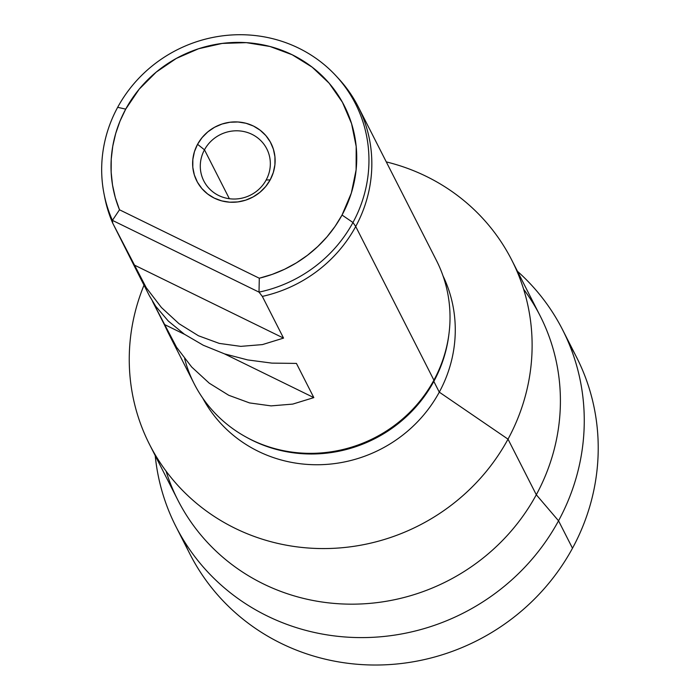 <?xml version="1.0" encoding="UTF-8"?>
<svg xmlns="http://www.w3.org/2000/svg" width="700" height="700" viewBox="0 0 700 700"><rect width="100%" height="100%" fill="white"/><g stroke="black" fill="none" stroke-linecap="round" stroke-linejoin="round"><path stroke-width="1.05" d="M104.011 193.769L104.755 197.54A135.914 129.999 -27 0 0 112.718 223.16L112.429 220.369A134.829 128.966 153 0 1 104.011 193.769A134.829 128.966 153 0 1 117.661 107.319A134.829 128.966 153 0 1 335.939 75.757A134.829 128.966 153 0 1 352.966 222.504L355.714 226.502A135.914 129.999 -27 0 0 338.546 78.575L335.939 75.757M137.839 273.053L149.433 295.829L155.68 306.241L168.306 321.055L184.327 334.18L203.271 345.24L224.604 353.902L247.686 359.922L271.863 363.116L296.424 363.414L313.828 397.618L292.714 404.101L271.075 405.886L249.541 402.92L228.743 395.281L209.265 383.197L191.695 367.027L176.531 347.226L168.123 332.57L194.171 383.749A135.914 129.999 -27 0 0 312.524 453.338A135.914 129.999 -27 0 0 433.904 380.17L355.714 226.502A135.914 129.999 153 0 1 262.325 296.398L283.544 338.109L133.936 264.863L283.544 338.109L262.43 344.592L240.791 346.369L219.258 343.402L198.459 335.764L178.981 323.68L161.411 307.51L146.248 287.709L112.718 223.16L112.429 220.369L119.499 209.781A123.953 118.562 153 0 1 125.711 109.13L117.661 107.319A134.829 128.966 -27 0 0 112.429 220.369L119.499 209.781L259.289 278.224L272.16 274.4L284.585 269.264L296.406 262.859L307.493 255.273L317.713 246.584L326.953 236.906L335.09 226.354L342.037 215.04L352.966 222.504A134.829 128.966 -27 0 0 298.707 48.151A134.829 128.966 -27 0 0 117.661 107.319L125.711 109.13A123.953 118.562 153 0 1 292.154 54.74A123.953 118.562 153 0 1 342.037 215.04L351.33 193.077L356.108 169.925L356.186 146.475L351.566 123.629L342.422 102.252L329.114 83.178L312.139 67.139L292.154 54.74L269.938 46.471L246.33 42.648L222.241 43.417L198.607 48.738L176.321 58.424L156.249 72.082L139.16 89.206L125.711 109.13L120.032 121.074L115.701 133.49L112.753 146.248L111.23 159.189L111.151 172.165L112.516 185.028L115.308 197.61L119.499 209.781L259.289 278.224L259.017 292.127A134.829 128.966 -27 0 0 352.966 222.504L342.037 215.04A123.953 118.562 153 0 1 259.289 278.224L259.017 292.127L112.429 220.369L259.017 292.127L262.325 296.398L283.544 338.109L262.43 344.592L240.791 346.369L219.258 343.402L198.459 335.764L178.981 323.68L161.411 307.51L146.248 287.709L137.839 273.053L112.718 223.16A135.914 129.999 153 0 1 104.396 195.65M266.149 180.005A35.341 33.801 -27 0 0 251.93 134.312A35.341 33.801 -27 0 0 204.479 149.817L197.558 144.305A41.615 39.804 153 0 1 253.444 126.044A41.615 39.804 153 0 1 270.191 179.865L266.149 180.005A35.341 33.801 153 0 1 234.588 199.028A35.341 33.801 153 0 1 203.814 180.941A35.341 33.801 153 0 1 204.479 149.817A35.341 33.801 153 0 1 236.04 130.795A35.341 33.801 153 0 1 266.805 148.881A35.341 33.801 153 0 1 266.149 180.005L270.191 179.865A41.615 39.804 153 0 1 214.305 198.126A41.615 39.804 153 0 1 197.558 144.305L204.479 149.817L229.364 198.721L204.479 149.817A35.341 33.801 -27 0 0 218.697 195.51A35.341 33.801 -27 0 0 266.149 180.005M149.275 295.523L155.68 306.241L168.306 321.055L184.327 334.18L203.271 345.24L224.604 353.902L247.686 359.922L271.863 363.116L296.424 363.414L313.828 397.618L224.359 353.815L313.828 397.618L292.714 404.101L271.075 405.886L249.541 402.92L228.743 395.281L209.265 383.197L191.695 367.027L176.531 347.226L152.521 301.385L164.22 324.38L184.52 334.32L164.22 324.38L168.123 332.57M175.919 526.514A216.921 207.489 153 0 1 155.216 455.621A216.921 207.489 -27 0 0 326.681 634.812A216.921 207.489 -27 0 0 558.539 520.8A216.921 207.489 153 0 1 364.814 637.577A216.921 207.489 153 0 1 175.919 526.514L189.875 553.936A216.921 207.489 -27 0 0 378.77 665A216.921 207.489 -27 0 0 572.495 548.231A216.921 207.489 153 0 1 370.799 664.974A216.921 207.489 153 0 1 183.426 539.954M246.068 437.045L247.476 437.824A134.829 128.966 -27 0 0 433.816 381.404L433.904 380.17A135.914 129.999 153 0 1 246.068 437.045A135.914 129.999 153 0 1 184.643 358.662M149.564 444.5L177.852 500.097A203.219 194.381 -27 0 0 354.812 604.144A203.219 194.381 -27 0 0 536.305 494.751L508.016 439.154A203.219 194.381 153 0 1 326.524 548.546A203.219 194.381 153 0 1 149.564 444.5A203.219 194.381 153 0 1 144.008 285.18A203.219 194.381 -27 0 0 244.93 532.788A203.219 194.381 -27 0 0 508.016 439.154L439.285 392.149A134.829 128.966 153 0 1 320.259 464.704A134.829 128.966 153 0 1 202.702 398.064A134.829 128.966 -27 0 0 320.259 464.704A134.829 128.966 -27 0 0 439.285 392.149L433.816 381.404A134.829 128.966 153 0 1 246.776 437.43M523.6 289.17A203.219 194.381 153 0 1 536.305 494.751L558.539 520.8A216.921 207.489 -27 0 0 517.466 271.303A216.921 207.489 153 0 1 562.59 329.761A216.921 207.489 153 0 1 558.539 520.8L572.495 548.231L558.539 520.8L536.305 494.751A203.219 194.381 153 0 1 338.616 603.75A203.219 194.381 153 0 1 166.049 471.1M569.03 343.744A216.921 207.489 153 0 1 572.495 548.231A216.921 207.489 -27 0 0 576.538 357.192L562.59 329.761M536.305 494.751A203.219 194.381 -27 0 0 540.094 315.77L511.805 260.172A203.219 194.381 153 0 1 508.016 439.154L536.305 494.751M448.866 334.6A134.829 128.966 153 0 1 433.816 381.404L439.285 392.149A134.829 128.966 -27 0 0 442.986 275.8A134.829 128.966 153 0 1 439.285 392.149L508.016 439.154A203.219 194.381 -27 0 0 386.286 161.901A203.219 194.381 153 0 1 511.805 260.172M448.971 333.795A135.914 129.999 153 0 1 433.904 380.17L433.816 381.404A134.829 128.966 -27 0 0 448.761 335.405L448.971 333.795M433.904 380.17A135.914 129.999 -27 0 0 436.441 260.47L358.251 106.803A135.914 129.999 153 0 1 355.714 226.502L433.904 380.17M337.225 77.175A135.914 129.999 153 0 1 358.251 106.803M197.558 144.305L202.072 137.62L207.812 131.871L214.55 127.278L222.031 124.031L229.968 122.246L238.053 121.984L245.98 123.27L253.444 126.044L260.146 130.209L265.851 135.59L270.322 141.995L273.385 149.17L274.942 156.844L274.916 164.719L273.306 172.489L270.191 179.865L265.676 186.55L259.936 192.299L253.199 196.884L245.718 200.139L237.781 201.924L229.696 202.186L221.769 200.9L214.305 198.126L207.602 193.961L201.898 188.571L197.426 182.175L194.364 175L192.806 167.326L192.841 159.451L194.442 151.681L197.558 144.305M262.325 296.398A135.914 129.999 -27 0 0 355.714 226.502L352.966 222.504A134.829 128.966 153 0 1 259.017 292.127L262.325 296.398"/></g></svg>
